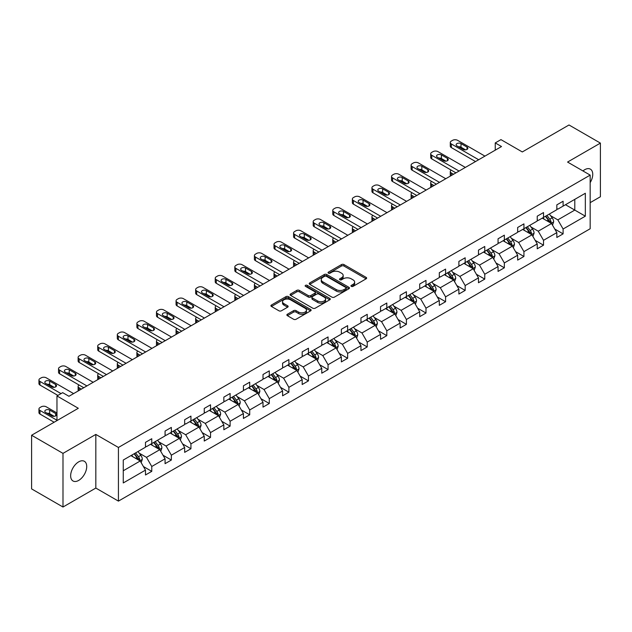 <?xml version="1.0" encoding="UTF-8"?>
<svg xmlns="http://www.w3.org/2000/svg" width="632" height="632" viewBox="0 0 632 632"><rect width="100%" height="100%" fill="white"/><g stroke="black" fill="none" stroke-linecap="round" stroke-linejoin="round"><path stroke-width="0.95" d="M351.321 286.367A1.217 0.703 0 0 0 353.043 286.367L366.141 278.807A1.746 1.003 0 0 0 366.647 278.096A1.746 1.003 0 0 0 366.141 277.385L343.958 264.579A1.746 1.003 0 0 0 341.493 264.579L328.395 272.139A1.217 0.703 0 0 0 328.04 272.637A1.217 0.703 0 0 0 328.395 273.135A1.217 0.703 0 0 0 330.117 273.135L331.816 272.155A5.577 3.223 0 0 1 339.7 272.155L341.549 273.222A5.577 3.223 0 0 1 343.184 275.505A5.577 3.223 0 0 1 341.549 277.78L339.858 278.759A1.217 0.703 0 0 0 339.502 279.257A1.217 0.703 0 0 0 339.858 279.755A1.217 0.703 0 0 0 341.58 279.755L343.279 278.775A5.577 3.223 0 0 1 351.163 278.775L353.012 279.842A5.577 3.223 0 0 1 354.647 282.117A5.577 3.223 0 0 1 353.012 284.4L351.321 285.372A1.217 0.703 0 0 0 350.958 285.869A1.217 0.703 0 0 0 351.321 286.367L351.321 285.372M78.684 480.415A11.368 6.565 120 0 0 86.11 470.398A11.368 6.565 120 0 0 84.372 461.297A11.368 6.565 120 0 0 78.684 461.858A11.368 6.565 120 0 0 71.258 471.867A11.368 6.565 120 0 0 73.004 480.976A11.368 6.565 120 0 0 78.684 480.415M590.169 182.64A11.368 6.565 120 0 0 590.391 169.147A11.368 6.565 120 0 0 584.703 169.708A11.368 6.565 120 0 0 582.949 170.94M590.169 202.659L600.4 196.75L600.4 143.101L569.005 124.978L522.301 151.949L500.955 139.625L495.243 142.919L495.243 150.171M62.995 507.022L95.827 488.062L95.827 434.421L62.995 453.373L62.995 507.022L31.6 488.899L31.6 435.251L78.313 408.28L56.967 395.956L56.967 420.604M62.995 453.373L31.6 435.251M287.386 314.246A1.746 1.003 0 0 0 286.873 314.957A1.746 1.003 0 0 0 287.386 315.668L293.603 319.263A1.746 1.003 0 0 0 296.076 319.263L310.612 310.865A1.746 1.003 0 0 0 311.126 310.154A1.746 1.003 0 0 0 310.612 309.443L288.429 296.637A1.746 1.003 0 0 0 285.964 296.637L271.42 305.035A1.746 1.003 0 0 0 270.915 305.746A1.746 1.003 0 0 0 271.42 306.457L278.941 310.794A1.746 1.003 0 0 0 281.406 310.794L287.631 307.199A1.746 1.003 0 0 0 288.137 306.488A1.746 1.003 0 0 0 287.631 305.777L283.902 303.629A4.661 2.694 0 0 1 282.536 301.725A4.661 2.694 0 0 1 285.411 299.236A4.661 2.694 0 0 1 290.499 299.821L305.098 308.25A4.661 2.694 0 0 1 306.465 310.154A4.661 2.694 0 0 1 303.589 312.643A4.661 2.694 0 0 1 298.509 312.058L296.076 310.652A1.746 1.003 0 0 0 293.603 310.652L287.386 314.246L287.386 315.668L293.603 312.105L293.603 310.652M56.967 395.956L62.679 392.662L68.951 396.288L501.516 146.545L495.243 142.919M95.827 434.421L118.429 447.464L590.169 175.111L590.169 228.752L118.429 501.113L118.429 447.464M600.4 143.101L567.568 162.061L590.169 175.111M331.934 297.135A1.746 1.003 0 0 0 334.399 297.135L348.943 288.737A1.746 1.003 0 0 0 349.457 288.026A1.746 1.003 0 0 0 348.943 287.315L326.76 274.509A1.746 1.003 0 0 0 324.295 274.509L309.751 282.899A1.746 1.003 0 0 0 309.245 283.61A1.746 1.003 0 0 0 309.751 284.329L331.934 297.135M305.991 286.636A1.217 0.703 0 0 1 307.223 286.81L307.223 285.356L329.778 298.375A1.746 1.003 0 0 1 330.291 299.094A1.746 1.003 0 0 1 329.778 299.805L315.234 308.195A1.746 1.003 0 0 1 312.769 308.195L290.586 295.389L290.586 293.967A1.746 1.003 0 0 0 290.08 294.678A1.746 1.003 0 0 0 290.586 295.389M290.586 293.967L296.811 290.372A1.746 1.003 0 0 1 299.276 290.372L308.274 295.571A1.746 1.003 0 0 0 310.739 295.571L314.87 293.185A1.746 1.003 0 0 0 315.376 292.474A1.746 1.003 0 0 0 314.87 291.763L305.501 286.351A1.217 0.703 0 0 1 305.145 285.854A1.217 0.703 0 0 1 305.896 285.206A1.217 0.703 0 0 1 307.223 285.356M123.264 460.041L145.486 447.211L145.486 442.353L151.767 438.734L151.767 443.585L165.071 435.906L165.071 431.048L171.351 427.422L171.351 432.28L184.662 424.593L184.662 419.735L190.943 416.109L190.943 420.967L204.247 413.288L204.247 408.43L210.527 404.804L210.527 409.662L223.839 401.976L223.839 397.117L230.111 393.491L230.111 398.35L243.423 390.671L243.423 385.812L249.703 382.186L249.703 387.045L263.015 379.358L263.015 374.5L269.287 370.873L269.287 375.732L282.599 368.053L282.599 363.195L288.879 359.568L288.879 364.427L302.191 356.74L302.191 351.882L308.463 348.256L308.463 353.114L321.775 345.435L321.775 340.577L328.055 336.951L328.055 341.809L341.367 334.123L341.367 329.264L347.639 325.638L347.639 330.497L360.951 322.818L360.951 317.959L367.232 314.333L367.232 319.192L380.543 311.505L380.543 306.646L386.816 303.02L386.816 307.879L400.127 300.2L400.127 295.342L406.408 291.715L406.408 296.574L419.711 288.887L419.711 284.029L425.992 280.403L425.992 285.261L439.303 277.582L439.303 272.724L445.584 269.098L445.584 273.956L458.887 266.269L458.887 261.411L465.168 257.785L465.168 262.643L478.479 254.965L478.479 250.106L484.76 246.48L484.76 251.338L498.063 243.652L498.063 238.793L504.344 235.167L504.344 240.026L517.655 232.339L517.655 227.488L523.936 223.862L523.936 228.721L537.24 221.034L537.24 216.176L543.52 212.55L543.52 217.408L556.832 209.721L556.832 204.871L563.104 201.245L563.104 206.103L585.335 193.266L585.335 216.176L563.104 229.005L563.104 233.864L556.832 237.49L556.832 232.631L543.52 240.318L543.52 245.177L537.24 248.803L537.24 243.944L523.936 251.623L523.936 256.481L517.655 260.108L517.655 255.249L504.344 262.936L504.344 267.794L498.063 271.42L498.063 266.562L484.76 274.241L484.76 279.099L478.479 282.725L478.479 277.867L465.168 285.553L465.168 290.412L458.887 294.038L458.887 289.18L445.584 296.858L445.584 301.717L439.303 305.343L439.303 300.484L425.992 308.171L425.992 313.03L419.711 316.656L419.711 311.797L406.408 319.476L406.408 324.335L400.127 327.961L400.127 323.102L386.816 330.789L386.816 335.647L380.543 339.273L380.543 334.415L367.232 342.102L367.232 346.952L360.951 350.578L360.951 345.72L347.639 353.407L347.639 358.265L341.367 361.891L341.367 357.033L328.055 364.719L328.055 369.57L321.775 373.196L321.775 368.338L308.463 376.024L308.463 380.883L302.191 384.509L302.191 379.65L288.879 387.337L288.879 392.188L282.599 395.814L282.599 390.955L269.287 398.642L269.287 403.5L263.015 407.127L263.015 402.268L249.703 409.955L249.703 414.805L243.423 418.431L243.423 413.573L230.111 421.26L230.111 426.118L223.839 429.744L223.839 424.886L210.527 432.572L210.527 437.423L204.247 441.049L204.247 436.191L190.943 443.877L190.943 448.736L184.662 452.362L184.662 447.503L171.351 455.19L171.351 460.041L165.071 463.667L165.071 458.808L151.767 466.495L151.767 471.353L145.486 474.98L145.486 470.121L123.264 482.951L123.264 460.041M150.511 444.312L159.801 449.676L146.49 457.363L139.222 453.168M146.49 457.363L151.767 466.495M159.801 449.676L165.071 458.808M145.486 446.05L146.49 446.634L151.767 443.585M170.095 433.007L179.385 438.371L166.082 446.05L158.814 441.855M166.082 446.05L171.351 455.19M179.385 438.371L184.662 447.503M165.071 434.745L166.082 435.322L171.351 432.28M189.687 421.694L198.977 427.058L185.666 434.745L178.398 430.55M185.666 434.745L190.943 443.877M198.977 427.058L204.247 436.191M184.662 423.432L185.666 424.017L190.943 420.967M209.271 410.389L218.561 415.753L205.25 423.432L197.99 419.237M205.25 423.432L210.527 432.572M218.561 415.753L223.839 424.886M204.247 412.127L205.25 412.704L210.527 409.662M228.863 399.076L238.153 404.44L224.842 412.127L217.574 407.932M224.842 412.127L230.111 421.26M238.153 404.44L243.423 413.573M223.839 400.814L224.842 401.399L230.111 398.35M248.447 387.772L257.738 393.136L244.426 400.814L237.158 396.62M244.426 400.814L249.703 409.955M257.738 393.136L263.015 402.268M243.423 389.51L244.426 390.086L249.703 387.045M268.031 376.459L277.329 381.823L264.018 389.51L256.75 385.315M264.018 389.51L269.287 398.642M277.329 381.823L282.599 390.955M263.015 378.197L264.018 378.781L269.287 375.732M287.623 365.154L296.914 370.518L283.602 378.197L276.334 374.002M283.602 378.197L288.879 387.337M296.914 370.518L302.191 379.65M282.599 366.892L283.602 367.469L288.879 364.427M307.207 353.841L316.506 359.205L303.194 366.892L295.926 362.697M303.194 366.892L308.463 376.024M316.506 359.205L321.775 368.338M302.191 355.579L303.194 356.164L308.463 353.114M326.799 342.536L336.09 347.9L322.778 355.579L315.51 351.384M322.778 355.579L328.055 364.719M336.09 347.9L341.367 357.033M321.775 344.274L322.778 344.851L328.055 341.809M346.383 331.223L355.682 336.587L342.37 344.274L335.102 340.079M342.37 344.274L347.639 353.407M355.682 336.587L360.951 345.72M341.367 332.961L342.37 333.546L347.639 330.497M365.975 319.918L375.266 325.283L361.954 332.961L354.686 328.766M361.954 332.961L367.232 342.102M375.266 325.283L380.543 334.415M360.951 321.656L361.954 322.233L367.232 319.192M385.56 308.606L394.85 313.97L381.546 321.656L374.278 317.462M381.546 321.656L386.816 330.789M394.85 313.97L400.127 323.102M380.543 310.344L381.546 310.928L386.816 307.879M405.152 297.301L414.442 302.665L401.13 310.344L393.862 306.149M401.13 310.344L406.408 319.476M414.442 302.665L419.711 311.797M400.127 299.039L401.13 299.615L406.408 296.574M424.736 285.988L434.026 291.352L420.722 299.039L413.454 294.844M420.722 299.039L425.992 308.171M434.026 291.352L439.303 300.484M419.711 287.726L420.722 288.31L425.992 285.261M444.328 274.675L453.618 280.047L440.307 287.726L433.038 283.531M440.307 287.726L445.584 296.858M453.618 280.047L458.887 289.18M439.303 276.421L440.307 276.998L445.584 273.956M463.912 263.37L473.202 268.734L459.899 276.421L452.631 272.226M459.899 276.421L465.168 285.553M473.202 268.734L478.479 277.867M458.887 265.108L459.899 265.693L465.168 262.643M483.504 252.057L492.794 257.429L479.483 265.108L472.215 260.913M479.483 265.108L484.76 274.241M492.794 257.429L498.063 266.562M478.479 253.803L479.483 254.38L484.76 251.338M503.088 240.752L512.378 246.117L499.075 253.803L491.807 249.608M499.075 253.803L504.344 262.936M512.378 246.117L517.655 255.249M498.063 242.49L499.075 243.075L504.344 240.026M522.68 229.44L531.97 234.812L518.659 242.49L511.391 238.296M518.659 242.49L523.936 251.623M531.97 234.812L537.24 243.944M517.655 231.186L518.659 231.762L523.936 228.721M542.264 218.135L551.554 223.499L538.243 231.186L530.983 226.991M538.243 231.186L543.52 240.318M551.554 223.499L556.832 232.631M537.24 219.873L538.243 220.457L543.52 217.408M565.49 204.721L574.788 210.085L557.835 219.873L550.567 215.678M557.835 219.873L563.104 229.005M585.335 216.176L574.788 210.085L574.788 199.357L585.335 193.266M95.827 488.062L118.429 501.113M556.832 208.568L557.835 209.145L563.104 206.103M123.264 470.769L140.209 460.989L130.919 455.625M140.209 460.989L145.486 470.121M554.762 229.045L563.104 233.864M535.17 240.358L543.52 245.177M515.586 251.662L523.936 256.481M495.994 262.975L504.344 267.794M476.409 274.28L484.76 279.099M456.817 285.593L465.168 290.412M437.233 296.898L445.584 301.717M417.641 308.211L425.992 313.03M398.057 319.516L406.408 324.335M378.465 330.828L386.816 335.647M358.881 342.133L367.232 346.952M339.289 353.446L347.639 358.265M319.705 364.751L328.055 369.57M300.113 376.064L308.463 380.883M280.529 387.369L288.879 392.188M260.937 398.681L269.287 403.5M241.353 409.986L249.703 414.805M221.769 421.299L230.111 426.118M202.177 432.604L210.527 437.423M182.593 443.917L190.943 448.736M163.001 455.222L171.351 460.041M143.417 466.534L151.767 471.353M351.803 286.541L353.012 285.846A5.577 3.223 0 0 0 354.647 283.57L354.647 282.117M343.184 275.505L343.184 276.95A5.577 3.223 0 0 1 341.549 279.226L340.348 279.929M366.118 278.823L343.958 266.033A1.746 1.003 0 0 0 341.493 266.033L328.885 273.308M348.919 288.753L326.76 275.955A1.746 1.003 0 0 0 324.295 275.955L309.775 284.337L309.751 282.899M345.862 288.524A1.217 0.703 0 0 0 346.225 288.026A1.217 0.703 0 0 0 345.862 287.528L326.389 276.287A1.217 0.703 0 0 0 324.666 276.287L322.881 277.314A5.577 3.223 0 0 0 321.246 279.597A5.577 3.223 0 0 0 322.881 281.872L336.192 289.559A5.577 3.223 0 0 0 344.077 289.559L345.862 288.524L345.862 289.97A1.217 0.703 0 0 0 346.225 289.472L346.225 288.026M321.246 279.597L321.246 281.043A5.577 3.223 0 0 0 322.881 283.318L322.881 281.872M345.862 289.97L344.077 291.004A5.577 3.223 0 0 1 336.192 291.004L322.881 283.318M290.609 295.405L296.811 291.826L296.811 290.372M315.376 292.474L315.376 293.92A1.746 1.003 0 0 1 314.87 294.63L310.739 297.016A1.746 1.003 0 0 1 308.274 297.016L299.276 291.826A1.746 1.003 0 0 0 296.811 291.826M307.223 286.81L329.754 299.813M317.612 300.958A4.661 2.694 0 0 0 322.691 301.543A4.661 2.694 0 0 0 325.567 299.055A4.661 2.694 0 0 0 324.2 297.151L319.057 294.18A1.746 1.003 0 0 0 316.593 294.18L312.461 296.566A1.746 1.003 0 0 0 311.955 297.277A1.746 1.003 0 0 0 312.461 297.988L317.612 300.958L317.612 302.404A4.661 2.694 0 0 0 322.691 302.989A4.661 2.694 0 0 0 325.567 300.508L325.567 299.055M311.955 297.277L311.955 298.723A1.746 1.003 0 0 0 312.461 299.434L312.461 297.988M317.612 302.404L312.461 299.434M306.465 310.154L306.465 311.608A4.661 2.694 0 0 1 303.589 314.088A4.661 2.694 0 0 1 298.509 313.512L296.076 312.105A1.746 1.003 0 0 0 293.603 312.105M282.536 301.725L282.536 303.17A4.661 2.694 0 0 0 283.902 305.074L283.902 303.629M287.607 307.215L283.902 305.074M310.596 310.881L288.429 298.083A1.746 1.003 0 0 0 285.964 298.083L271.444 306.465M552.51 225.15L553.664 221.816A4.708 2.718 -120 0 0 552.163 217.811L549.342 214.05M544.286 219.304L543.07 217.669M453.555 174.242L451.335 172.955L451.335 175.522M450.584 175.949A3.555 2.054 180 0 1 450.292 175.135L450.292 171.509A3.555 2.054 -0 0 0 451.335 172.955M550.859 223.096L551.128 222.014A4.708 2.718 -120 0 0 549.777 219.185L546.957 215.425M545.779 216.105L548.884 220.244A2.394 1.383 60 0 1 549.319 220.971L551.128 222.014M545.456 216.294L548.268 220.055A4.708 2.718 60 0 1 549.445 222.282M451.209 170.134A3.555 2.054 -0 0 0 450.292 171.509M478.669 159.738L451.335 143.962A3.555 2.054 0 0 1 450.292 142.508A3.555 2.054 0 0 1 451.335 141.062L452.591 140.336A3.555 2.054 0 0 1 457.608 140.336L484.942 156.12M450.292 142.508L450.292 146.134A3.555 2.054 180 0 0 451.335 147.588L475.525 161.555M456.983 145.913A2.844 1.643 180 0 1 456.146 144.76A2.844 1.643 180 0 1 457.908 143.243A2.844 1.643 180 0 1 460.997 143.598L467.024 147.074A2.844 1.643 180 0 1 467.862 148.236A2.844 1.643 180 0 1 466.108 149.752A2.844 1.643 180 0 1 463.011 149.397L456.983 145.913M458.461 146.766A2.844 1.643 180 0 1 460.997 147.224L465.547 149.847M532.926 236.463L534.079 233.129A4.708 2.718 -120 0 0 532.578 229.116L529.758 225.355M524.702 230.609L523.478 228.982M433.963 185.547L431.743 184.268L431.743 186.835M431 187.262A3.555 2.054 180 0 1 430.7 186.44L430.7 182.814A3.555 2.054 -0 0 0 431.743 184.268M531.275 234.409L531.536 233.327A4.708 2.718 -120 0 0 530.193 230.498L527.372 226.73M526.195 227.417L529.292 231.557A2.394 1.383 60 0 1 529.727 232.284L531.536 233.327M525.864 227.599L528.684 231.367A4.708 2.718 60 0 1 529.853 233.587M431.624 181.439A3.555 2.054 -0 0 0 430.7 182.814M513.334 247.768L514.488 244.434A4.708 2.718 -120 0 0 512.987 240.429L510.166 236.668M505.11 241.922L503.894 240.286M414.379 196.86L412.159 195.572L412.159 198.14M411.416 198.566A3.555 2.054 180 0 1 411.116 197.753L411.116 194.127A3.555 2.054 -0 0 0 412.159 195.572M511.683 245.714L511.952 244.631A4.708 2.718 -120 0 0 510.601 241.803L507.78 238.043M506.603 238.722L509.708 242.862A2.394 1.383 60 0 1 510.143 243.589L511.952 244.631M506.279 238.912L509.092 242.672A4.708 2.718 60 0 1 510.269 244.9M412.032 192.752A3.555 2.054 -0 0 0 411.116 194.127M459.077 171.051L431.743 155.267A3.555 2.054 0 0 1 430.7 153.821A3.555 2.054 0 0 1 431.743 152.367L432.999 151.641A3.555 2.054 0 0 1 438.023 151.641L465.357 167.425M430.7 153.821L430.7 157.439A3.555 2.054 180 0 0 431.743 158.893L455.941 172.86M437.391 157.226A2.844 1.643 180 0 1 436.562 156.065A2.844 1.643 180 0 1 438.316 154.548A2.844 1.643 180 0 1 441.413 154.903L447.44 158.387A2.844 1.643 180 0 1 448.27 159.548A2.844 1.643 180 0 1 446.516 161.057A2.844 1.643 180 0 1 443.419 160.702L437.391 157.226M438.869 158.079A2.844 1.643 180 0 1 441.413 158.529L445.963 161.16M439.493 182.356L412.159 166.579A3.555 2.054 0 0 1 411.116 165.126A3.555 2.054 0 0 1 412.159 163.68L413.415 162.953A3.555 2.054 0 0 1 418.431 162.953L445.765 178.738M411.116 165.126L411.116 168.752A3.555 2.054 180 0 0 412.159 170.206L436.349 184.173M417.807 168.531A2.844 1.643 180 0 1 416.978 167.377A2.844 1.643 180 0 1 418.732 165.861A2.844 1.643 180 0 1 421.821 166.216L427.848 169.692A2.844 1.643 180 0 1 428.686 170.853A2.844 1.643 180 0 1 426.932 172.37A2.844 1.643 180 0 1 423.835 172.015L417.807 168.531M419.285 169.384A2.844 1.643 180 0 1 421.821 169.842L426.371 172.465M493.75 259.081L494.903 255.747A4.708 2.718 -120 0 0 493.402 251.733L490.582 247.973M485.526 253.227L484.302 251.599M394.787 208.165L392.567 206.885L392.567 209.453M391.824 209.879A3.555 2.054 180 0 1 391.532 209.058L391.532 205.432A3.555 2.054 -0 0 0 392.567 206.885M492.099 257.027L492.36 255.944A4.708 2.718 -120 0 0 491.017 253.116L488.196 249.348M487.019 250.035L490.116 254.175A2.394 1.383 60 0 1 490.551 254.901L492.36 255.944M486.687 250.225L489.508 253.985A4.708 2.718 60 0 1 490.677 256.205M392.448 204.057A3.555 2.054 -0 0 0 391.532 205.432M419.901 193.669L392.567 177.884A3.555 2.054 0 0 1 391.532 176.439A3.555 2.054 0 0 1 392.567 174.985L393.823 174.258A3.555 2.054 0 0 1 398.847 174.258L426.181 190.042M391.532 176.439L391.532 180.065A3.555 2.054 180 0 0 392.567 181.51L416.764 195.478M398.215 179.844A2.844 1.643 180 0 1 397.386 178.682A2.844 1.643 180 0 1 399.14 177.165A2.844 1.643 180 0 1 402.236 177.521L408.264 181.005A2.844 1.643 180 0 1 409.094 182.166A2.844 1.643 180 0 1 407.34 183.675A2.844 1.643 180 0 1 404.243 183.32L398.215 179.844M399.701 180.697A2.844 1.643 180 0 1 402.236 181.147L406.787 183.778M474.158 270.385L475.311 267.052A4.708 2.718 -120 0 0 473.81 263.046L470.99 259.286M465.934 264.539L464.718 262.904M375.203 219.478L372.983 218.19L372.983 220.758M372.24 221.184A3.555 2.054 180 0 1 371.94 220.37L371.94 216.744A3.555 2.054 -0 0 0 372.983 218.19M472.507 268.331L472.776 267.257A4.708 2.718 -120 0 0 471.425 264.421L468.604 260.661M467.427 261.34L470.532 265.48A2.394 1.383 60 0 1 470.966 266.206L472.776 267.257M467.103 261.53L469.916 265.29A4.708 2.718 60 0 1 471.093 267.518M372.856 215.37A3.555 2.054 -0 0 0 371.94 216.744M400.317 204.973L372.983 189.197A3.555 2.054 0 0 1 371.94 187.744A3.555 2.054 0 0 1 372.983 186.298L374.239 185.571A3.555 2.054 0 0 1 379.255 185.571L406.597 201.355M371.94 187.744L371.94 191.37A3.555 2.054 180 0 0 372.983 192.823L397.173 206.79M378.631 191.148A2.844 1.643 180 0 1 377.802 189.995A2.844 1.643 180 0 1 379.555 188.478A2.844 1.643 180 0 1 382.652 188.834L388.672 192.31A2.844 1.643 180 0 1 389.51 193.471A2.844 1.643 180 0 1 387.756 194.988A2.844 1.643 180 0 1 384.659 194.632L378.631 191.148M380.108 192.01A2.844 1.643 180 0 1 382.652 192.46L387.195 195.083M454.574 281.698L455.727 278.364A4.708 2.718 -120 0 0 454.226 274.351L451.406 270.591M446.35 275.844L445.126 274.217M355.618 230.783L353.391 229.503L353.391 232.07M352.648 232.497A3.555 2.054 180 0 1 352.356 231.675L352.356 228.049A3.555 2.054 -0 0 0 353.391 229.503M452.923 279.644L453.183 278.562A4.708 2.718 -120 0 0 451.841 275.734L449.02 271.965M447.843 272.653L450.94 276.792A2.394 1.383 60 0 1 451.382 277.519L453.183 278.562M447.511 272.842L450.332 276.603A4.708 2.718 60 0 1 451.501 278.823M353.272 226.675A3.555 2.054 -0 0 0 352.356 228.049M380.725 216.286L353.391 200.502A3.555 2.054 0 0 1 352.356 199.056A3.555 2.054 0 0 1 353.391 197.603L354.647 196.876A3.555 2.054 0 0 1 359.671 196.876L387.005 212.66M352.356 199.056L352.356 202.682A3.555 2.054 180 0 0 353.391 204.128L377.588 218.095M359.039 202.461A2.844 1.643 180 0 1 358.21 201.3A2.844 1.643 180 0 1 359.964 199.783A2.844 1.643 180 0 1 363.06 200.139L369.088 203.623A2.844 1.643 180 0 1 369.918 204.784A2.844 1.643 180 0 1 368.164 206.293A2.844 1.643 180 0 1 365.067 205.937L359.039 202.461M360.524 203.314A2.844 1.643 180 0 1 363.06 203.765L367.611 206.395M434.982 293.003L436.135 289.669A4.708 2.718 -120 0 0 434.634 285.664L431.814 281.904M426.758 287.157L425.541 285.522M336.027 242.096L333.807 240.808L333.807 243.375M333.064 243.802A3.555 2.054 180 0 1 332.764 242.988L332.764 239.362A3.555 2.054 -0 0 0 333.807 240.808M433.331 290.949L433.599 289.875A4.708 2.718 -120 0 0 432.248 287.039L429.428 283.278M428.251 283.958L431.356 288.097A2.394 1.383 60 0 1 431.79 288.824L433.599 289.875M427.927 284.147L430.748 287.908A4.708 2.718 60 0 1 431.917 290.135M333.68 237.988A3.555 2.054 -0 0 0 332.764 239.362M361.141 227.591L333.807 211.815A3.555 2.054 0 0 1 332.764 210.361A3.555 2.054 0 0 1 333.807 208.916L335.063 208.189A3.555 2.054 0 0 1 340.079 208.189L367.421 223.973M332.764 210.361L332.764 213.987A3.555 2.054 180 0 0 333.807 215.441L358.004 229.408M339.455 213.766A2.844 1.643 180 0 1 338.626 212.613A2.844 1.643 180 0 1 340.379 211.096A2.844 1.643 180 0 1 343.476 211.451L349.504 214.927A2.844 1.643 180 0 1 350.333 216.089A2.844 1.643 180 0 1 348.58 217.606A2.844 1.643 180 0 1 345.483 217.25L339.455 213.766M340.932 214.627A2.844 1.643 180 0 1 343.476 215.078L348.019 217.7M415.398 304.316L416.551 300.982A4.708 2.718 -120 0 0 415.05 296.969L412.23 293.209M407.174 298.462L405.949 296.835M316.442 253.4L314.215 252.121L314.215 254.688M313.472 255.115A3.555 2.054 180 0 1 313.18 254.293L313.18 250.667A3.555 2.054 -0 0 0 314.215 252.121M413.747 302.262L414.007 301.18A4.708 2.718 -120 0 0 412.664 298.351L409.844 294.583M408.667 295.27L411.764 299.41A2.394 1.383 60 0 1 412.206 300.137L414.007 301.18M408.335 295.46L411.156 299.22A4.708 2.718 60 0 1 412.333 301.44M314.096 249.292A3.555 2.054 -0 0 0 313.18 250.667M341.549 238.904L314.215 223.12A3.555 2.054 0 0 1 313.18 221.674A3.555 2.054 0 0 1 314.215 220.22L315.471 219.494A3.555 2.054 0 0 1 320.495 219.494L347.829 235.278M313.18 221.674L313.18 225.3A3.555 2.054 180 0 0 314.215 226.746L338.412 240.713M319.871 225.079A2.844 1.643 180 0 1 319.034 223.918A2.844 1.643 180 0 1 320.787 222.401A2.844 1.643 180 0 1 323.884 222.756L329.912 226.24A2.844 1.643 180 0 1 330.741 227.402A2.844 1.643 180 0 1 328.988 228.91A2.844 1.643 180 0 1 325.891 228.555L319.871 225.079M321.348 225.932A2.844 1.643 180 0 1 323.884 226.382L328.435 229.013M395.806 315.621L396.959 312.287A4.708 2.718 -120 0 0 395.458 308.282L392.638 304.521M387.59 309.775L386.365 308.139M296.85 264.713L294.63 263.425L294.63 265.993M293.888 266.42A3.555 2.054 180 0 1 293.588 265.606L293.588 261.98A3.555 2.054 -0 0 0 294.63 263.425M394.163 313.567L394.423 312.492A4.708 2.718 -120 0 0 393.072 309.656L390.252 305.896M389.075 306.575L392.18 310.715A2.394 1.383 60 0 1 392.614 311.45L394.423 312.492M388.751 306.765L391.571 310.525A4.708 2.718 60 0 1 392.741 312.753M294.504 260.605A3.555 2.054 -0 0 0 293.588 261.98M321.965 250.209L294.63 234.433A3.555 2.054 0 0 1 293.588 232.979A3.555 2.054 0 0 1 294.63 231.533L295.887 230.806A3.555 2.054 0 0 1 300.911 230.806L328.245 246.591M293.588 232.979L293.588 236.605A3.555 2.054 180 0 0 294.63 238.059L318.828 252.026M300.279 236.392A2.844 1.643 180 0 1 299.45 235.23A2.844 1.643 180 0 1 301.203 233.714A2.844 1.643 180 0 1 304.3 234.069L310.328 237.545A2.844 1.643 180 0 1 311.157 238.706A2.844 1.643 180 0 1 309.404 240.223A2.844 1.643 180 0 1 306.307 239.868L300.279 236.392M301.756 237.245A2.844 1.643 180 0 1 304.3 237.695L308.843 240.318M376.222 326.934L377.375 323.6A4.708 2.718 -120 0 0 375.874 319.587L373.054 315.826M367.998 321.08L366.773 319.452M277.266 276.018L275.038 274.738L275.038 277.306M274.296 277.732A3.555 2.054 180 0 1 274.004 276.911L274.004 273.285A3.555 2.054 -0 0 0 275.038 274.738M374.571 324.88L374.831 323.797A4.708 2.718 -120 0 0 373.488 320.969L370.668 317.201M369.491 317.888L372.596 322.028A2.394 1.383 60 0 1 373.03 322.755L374.831 323.797M369.159 318.078L371.979 321.838A4.708 2.718 60 0 1 373.157 324.058M274.92 271.91A3.555 2.054 -0 0 0 274.004 273.285M302.373 261.522L275.038 245.737A3.555 2.054 0 0 1 274.004 244.292A3.555 2.054 0 0 1 275.038 242.838L276.295 242.111A3.555 2.054 0 0 1 281.319 242.111L308.653 257.896M274.004 244.292L274.004 247.918A3.555 2.054 180 0 0 275.038 249.363L299.236 263.331M280.695 247.697A2.844 1.643 180 0 1 279.858 246.535A2.844 1.643 180 0 1 281.611 245.018A2.844 1.643 180 0 1 284.708 245.374L290.736 248.858A2.844 1.643 180 0 1 291.565 250.019A2.844 1.643 180 0 1 289.812 251.528A2.844 1.643 180 0 1 286.723 251.173L280.695 247.697M282.172 248.55A2.844 1.643 180 0 1 284.708 249L289.258 251.631M356.63 338.238L357.783 334.905A4.708 2.718 -120 0 0 356.282 330.899L353.47 327.139M348.414 332.393L347.189 330.757M257.674 287.331L255.454 286.043L255.454 288.611M254.712 289.037A3.555 2.054 180 0 1 254.412 288.224L254.412 284.598A3.555 2.054 -0 0 0 255.454 286.043M354.987 336.185L355.247 335.11A4.708 2.718 -120 0 0 353.896 332.274L351.084 328.514M349.899 329.193L353.004 333.333A2.394 1.383 60 0 1 353.438 334.067L355.247 335.11M349.575 329.383L352.395 333.143A4.708 2.718 60 0 1 353.565 335.371M255.328 283.223A3.555 2.054 -0 0 0 254.412 284.598M282.788 272.827L255.454 257.05A3.555 2.054 0 0 1 254.412 255.597A3.555 2.054 0 0 1 255.454 254.151L256.711 253.424A3.555 2.054 0 0 1 261.735 253.424L289.069 269.208M254.412 255.597L254.412 259.223A3.555 2.054 180 0 0 255.454 260.676L279.652 274.644M261.103 259.009A2.844 1.643 180 0 1 260.273 257.848A2.844 1.643 180 0 1 262.027 256.331A2.844 1.643 180 0 1 265.124 256.687L271.152 260.163A2.844 1.643 180 0 1 271.981 261.324A2.844 1.643 180 0 1 270.227 262.841A2.844 1.643 180 0 1 267.131 262.485L261.103 259.009M262.58 259.863A2.844 1.643 180 0 1 265.124 260.313L269.674 262.936M337.046 349.551L338.199 346.218A4.708 2.718 -120 0 0 336.698 342.204L333.878 338.444M328.822 343.697L327.597 342.07M238.09 298.636L235.862 297.356L235.862 299.923M235.12 300.35A3.555 2.054 180 0 1 234.828 299.529L234.828 295.902A3.555 2.054 -0 0 0 235.862 297.356M335.395 347.497L335.655 346.415A4.708 2.718 -120 0 0 334.312 343.587L331.492 339.818M330.315 340.506L333.42 344.645A2.394 1.383 60 0 1 333.854 345.372L335.655 346.415M329.983 340.695L332.803 344.456A4.708 2.718 60 0 1 333.98 346.676M235.744 294.528A3.555 2.054 -0 0 0 234.828 295.902M263.204 284.139L235.862 268.355A3.555 2.054 0 0 1 234.828 266.909A3.555 2.054 0 0 1 235.862 265.456L237.118 264.729A3.555 2.054 0 0 1 242.143 264.729L269.477 280.513M234.828 266.909L234.828 270.536A3.555 2.054 180 0 0 235.862 271.981L260.06 285.948M241.519 270.314A2.844 1.643 180 0 1 240.681 269.153A2.844 1.643 180 0 1 242.435 267.636A2.844 1.643 180 0 1 245.532 267.992L251.56 271.476A2.844 1.643 180 0 1 252.397 272.637A2.844 1.643 180 0 1 250.643 274.154A2.844 1.643 180 0 1 247.547 273.798L241.519 270.314M242.996 271.168A2.844 1.643 180 0 1 245.532 271.618L250.082 274.248M317.454 360.856L318.615 357.522A4.708 2.718 -120 0 0 317.106 353.517L314.294 349.757M309.238 355.01L308.013 353.375M218.498 309.949L216.278 308.661L216.278 311.228M215.536 311.655A3.555 2.054 180 0 1 215.236 310.841L215.236 307.215A3.555 2.054 -0 0 0 216.278 308.661M315.81 358.802L316.071 357.728A4.708 2.718 -120 0 0 314.72 354.892L311.908 351.131M310.723 351.811L313.827 355.95A2.394 1.383 60 0 1 314.262 356.685L316.071 357.728M310.399 352L313.219 355.761A4.708 2.718 60 0 1 314.388 357.988M216.152 305.841A3.555 2.054 -0 0 0 215.236 307.215M243.612 295.444L216.278 279.668A3.555 2.054 0 0 1 215.236 278.214A3.555 2.054 0 0 1 216.278 276.769L217.534 276.042A3.555 2.054 0 0 1 222.559 276.042L249.893 291.826M215.236 278.214L215.236 281.84A3.555 2.054 180 0 0 216.278 283.294L240.476 297.261M221.927 281.627A2.844 1.643 180 0 1 221.097 280.466A2.844 1.643 180 0 1 222.851 278.949A2.844 1.643 180 0 1 225.948 279.305L231.976 282.781A2.844 1.643 180 0 1 232.805 283.942A2.844 1.643 180 0 1 231.051 285.459A2.844 1.643 180 0 1 227.955 285.103L221.927 281.627M223.404 282.48A2.844 1.643 180 0 1 225.948 282.931L230.498 285.553M297.87 372.169L299.023 368.835A4.708 2.718 -120 0 0 297.522 364.822L294.702 361.062M289.646 366.315L288.421 364.688M198.914 321.253L196.686 319.974L196.686 322.541M195.944 322.968A3.555 2.054 180 0 1 195.651 322.146L195.651 318.52A3.555 2.054 -0 0 0 196.686 319.974M296.218 370.115L296.479 369.033A4.708 2.718 -120 0 0 295.136 366.205L292.316 362.436M291.139 363.123L294.243 367.263A2.394 1.383 60 0 1 294.678 367.99L296.479 369.033M290.807 363.313L293.627 367.074A4.708 2.718 60 0 1 294.804 369.293M196.568 317.146A3.555 2.054 -0 0 0 195.651 318.52M224.028 306.757L196.686 290.973A3.555 2.054 0 0 1 195.651 289.527A3.555 2.054 0 0 1 196.686 288.073L197.942 287.347A3.555 2.054 0 0 1 202.967 287.347L230.301 303.131M195.651 289.527L195.651 293.153A3.555 2.054 180 0 0 196.686 294.599L220.884 308.566M202.343 292.932A2.844 1.643 180 0 1 201.505 291.771A2.844 1.643 180 0 1 203.259 290.254A2.844 1.643 180 0 1 206.356 290.609L212.384 294.093A2.844 1.643 180 0 1 213.221 295.255A2.844 1.643 180 0 1 211.467 296.771A2.844 1.643 180 0 1 208.37 296.416L202.343 292.932M203.82 293.785A2.844 1.643 180 0 1 206.356 294.236L210.906 296.866M278.278 383.474L279.439 380.14A4.708 2.718 -120 0 0 277.938 376.135L275.118 372.374M270.062 377.628L268.837 375.993M179.322 332.566L177.102 331.279L177.102 333.846M176.36 334.281A3.555 2.054 180 0 1 176.059 333.459L176.059 329.833A3.555 2.054 -0 0 0 177.102 331.279M276.634 381.42L276.895 380.346A4.708 2.718 -120 0 0 275.552 377.509L272.732 373.749M271.547 374.428L274.651 378.568A2.394 1.383 60 0 1 275.086 379.303L276.895 380.346M271.223 374.618L274.043 378.378A4.708 2.718 60 0 1 275.212 380.606M176.984 328.458A3.555 2.054 -0 0 0 176.059 329.833M204.436 318.062L177.102 302.286A3.555 2.054 0 0 1 176.059 300.832A3.555 2.054 0 0 1 177.102 299.386L178.358 298.66A3.555 2.054 0 0 1 183.383 298.66L210.717 314.444M176.059 300.832L176.059 304.458A3.555 2.054 180 0 0 177.102 305.912L201.3 319.879M182.751 304.245A2.844 1.643 180 0 1 181.921 303.084A2.844 1.643 180 0 1 183.675 301.567A2.844 1.643 180 0 1 186.772 301.922L192.8 305.398A2.844 1.643 180 0 1 193.629 306.56A2.844 1.643 180 0 1 191.875 308.076A2.844 1.643 180 0 1 188.778 307.721L182.751 304.245M184.228 305.098A2.844 1.643 180 0 1 186.772 305.548L191.322 308.171M258.693 394.787L259.847 391.453A4.708 2.718 -120 0 0 258.346 387.44L255.525 383.679M250.47 388.941L249.245 387.305M159.738 343.871L157.518 342.591L157.518 345.159M156.768 345.586A3.555 2.054 180 0 1 156.475 344.764L156.475 341.138A3.555 2.054 -0 0 0 157.518 342.591M257.042 392.733L257.311 391.65A4.708 2.718 -120 0 0 255.96 388.822L253.14 385.054M251.963 385.741L255.067 389.881A2.394 1.383 60 0 1 255.502 390.608L257.311 391.65M251.631 385.931L254.451 389.691A4.708 2.718 60 0 1 255.628 391.911M157.392 339.763A3.555 2.054 -0 0 0 156.475 341.138M184.852 329.375L157.518 313.591A3.555 2.054 0 0 1 156.475 312.145A3.555 2.054 0 0 1 157.518 310.691L158.766 309.964A3.555 2.054 0 0 1 163.791 309.964L191.125 325.749M156.475 312.145L156.475 315.771A3.555 2.054 180 0 0 157.518 317.217L181.708 331.184M163.167 315.55A2.844 1.643 180 0 1 162.329 314.388A2.844 1.643 180 0 1 164.083 312.872A2.844 1.643 180 0 1 167.18 313.227L173.208 316.711A2.844 1.643 180 0 1 174.045 317.872A2.844 1.643 180 0 1 172.291 319.389A2.844 1.643 180 0 1 169.194 319.034L163.167 315.55M164.644 316.403A2.844 1.643 180 0 1 167.18 316.853L171.73 319.484M239.101 406.092L240.263 402.758A4.708 2.718 -120 0 0 238.762 398.752L235.941 394.992M230.885 400.246L229.661 398.61M140.146 355.184L137.926 353.896L137.926 356.464M137.184 356.898A3.555 2.054 180 0 1 136.883 356.077L136.883 352.451A3.555 2.054 -0 0 0 137.926 353.896M237.458 404.038L237.719 402.963A4.708 2.718 -120 0 0 236.376 400.127L233.556 396.367M232.379 397.046L235.475 401.186A2.394 1.383 60 0 1 235.91 401.92L237.719 402.963M232.047 397.236L234.867 400.996A4.708 2.718 60 0 1 236.036 403.224M137.808 351.076A3.555 2.054 -0 0 0 136.883 352.451M165.26 340.688L137.926 324.903A3.555 2.054 0 0 1 136.883 323.45A3.555 2.054 0 0 1 137.926 322.004L139.182 321.277A3.555 2.054 0 0 1 144.207 321.277L171.541 337.061M136.883 323.45L136.883 327.076A3.555 2.054 180 0 0 137.926 328.529L162.124 342.497M143.575 326.863A2.844 1.643 180 0 1 142.745 325.701A2.844 1.643 180 0 1 144.499 324.184A2.844 1.643 180 0 1 147.596 324.54L153.623 328.016A2.844 1.643 180 0 1 154.453 329.177A2.844 1.643 180 0 1 152.699 330.694A2.844 1.643 180 0 1 149.602 330.339L143.575 326.863M145.052 327.716A2.844 1.643 180 0 1 147.596 328.166L152.146 330.789M219.517 417.404L220.671 414.071A4.708 2.718 -120 0 0 219.17 410.065L216.349 406.297M211.293 411.558L210.077 409.923M120.562 366.489L118.342 365.209L118.342 367.777M117.591 368.203A3.555 2.054 180 0 1 117.299 367.382L117.299 363.755A3.555 2.054 -0 0 0 118.342 365.209M217.866 415.35L218.135 414.268A4.708 2.718 -120 0 0 216.784 411.44L213.964 407.679M212.787 408.359L215.891 412.498A2.394 1.383 60 0 1 216.326 413.225L218.135 414.268M212.463 408.548L215.275 412.309A4.708 2.718 60 0 1 216.452 414.529M118.216 362.381A3.555 2.054 -0 0 0 117.299 363.755M145.676 351.992L118.342 336.208A3.555 2.054 0 0 1 117.299 334.762A3.555 2.054 0 0 1 118.342 333.309L119.598 332.59A3.555 2.054 0 0 1 124.615 332.59L151.949 348.366M117.299 334.762L117.299 338.389A3.555 2.054 180 0 0 118.342 339.834L142.532 353.802M123.99 338.167A2.844 1.643 180 0 1 123.153 337.006A2.844 1.643 180 0 1 124.915 335.489A2.844 1.643 180 0 1 128.004 335.845L134.031 339.329A2.844 1.643 180 0 1 134.869 340.49A2.844 1.643 180 0 1 133.115 342.007A2.844 1.643 180 0 1 130.018 341.651L123.99 338.167M125.468 339.021A2.844 1.643 180 0 1 128.004 339.471L132.554 342.102M199.933 428.709L201.087 425.376A4.708 2.718 -120 0 0 199.586 421.37L196.765 417.61M191.709 422.863L190.485 421.228M100.97 377.802L98.75 376.514L98.75 379.082M98.007 379.516A3.555 2.054 180 0 1 97.707 378.694L97.707 375.068A3.555 2.054 -0 0 0 98.75 376.514M198.282 426.655L198.543 425.581A4.708 2.718 -120 0 0 197.2 422.745L194.38 418.984M193.202 419.664L196.299 423.803A2.394 1.383 60 0 1 196.734 424.538L198.543 425.581M192.871 419.853L195.691 423.614A4.708 2.718 60 0 1 196.86 425.842M98.632 373.694A3.555 2.054 -0 0 0 97.707 375.068M126.084 363.305L98.75 347.521A3.555 2.054 0 0 1 97.707 346.067A3.555 2.054 0 0 1 98.75 344.622L100.006 343.895A3.555 2.054 0 0 1 105.03 343.895L132.365 359.679M97.707 346.067L97.707 349.693A3.555 2.054 180 0 0 98.75 351.147L122.948 365.114M104.399 349.48A2.844 1.643 180 0 1 103.569 348.319A2.844 1.643 180 0 1 105.323 346.802A2.844 1.643 180 0 1 108.42 347.158L114.447 350.634A2.844 1.643 180 0 1 115.277 351.795A2.844 1.643 180 0 1 113.523 353.312A2.844 1.643 180 0 1 110.426 352.956L104.399 349.48M105.876 350.333A2.844 1.643 180 0 1 108.42 350.784L112.97 353.407M180.341 440.022L181.495 436.688A4.708 2.718 -120 0 0 179.994 432.683L177.173 428.915M172.117 434.176L170.901 432.541M81.386 389.107L79.166 387.827L79.166 390.394M78.423 390.821A3.555 2.054 180 0 1 78.123 389.999L78.123 386.373A3.555 2.054 -0 0 0 79.166 387.827M178.69 437.968L178.959 436.886A4.708 2.718 -120 0 0 177.608 434.058L174.787 430.297M173.61 430.977L176.715 435.116A2.394 1.383 60 0 1 177.15 435.843L178.959 436.886M173.286 431.166L176.099 434.927A4.708 2.718 60 0 1 177.276 437.147M79.04 384.999A3.555 2.054 -0 0 0 78.123 386.373M106.5 374.61L79.166 358.826A3.555 2.054 0 0 1 78.123 357.38A3.555 2.054 0 0 1 79.166 355.927L80.422 355.208A3.555 2.054 0 0 1 85.439 355.208L112.773 370.984M78.123 357.38L78.123 361.006A3.555 2.054 180 0 0 79.166 362.452L103.356 376.419M84.814 360.785A2.844 1.643 180 0 1 83.985 359.624A2.844 1.643 180 0 1 85.739 358.107A2.844 1.643 180 0 1 88.836 358.463L94.855 361.946A2.844 1.643 180 0 1 95.693 363.108A2.844 1.643 180 0 1 93.939 364.625A2.844 1.643 180 0 1 90.842 364.269L84.814 360.785M86.292 361.638A2.844 1.643 180 0 1 88.836 362.089L93.378 364.719M160.757 451.327L161.91 447.993A4.708 2.718 -120 0 0 160.41 443.988L157.589 440.228M152.533 445.481L151.309 443.854M159.106 449.273L159.367 448.199A4.708 2.718 -120 0 0 158.024 445.363L155.203 441.602M154.026 442.282L157.123 446.421A2.394 1.383 60 0 1 157.558 447.156L159.367 448.199M153.695 442.471L156.515 446.239A4.708 2.718 60 0 1 157.684 448.459M86.908 385.923L59.574 370.139A3.555 2.054 0 0 1 58.539 368.685A3.555 2.054 0 0 1 59.574 367.239L60.83 366.513A3.555 2.054 0 0 1 65.854 366.513L93.188 382.297M58.539 368.685L58.539 372.311A3.555 2.054 180 0 0 59.574 373.765L83.772 387.732M65.222 372.098A2.844 1.643 180 0 1 64.393 370.937A2.844 1.643 180 0 1 66.147 369.42A2.844 1.643 180 0 1 69.244 369.775L75.271 373.251A2.844 1.643 180 0 1 76.101 374.413A2.844 1.643 180 0 1 74.347 375.929A2.844 1.643 180 0 1 71.25 375.574L65.222 372.098M66.708 372.951A2.844 1.643 180 0 1 69.244 373.401L73.794 376.024M141.165 462.64L142.319 459.306A4.708 2.718 -120 0 0 140.817 455.301L137.997 451.532M56.967 420.248L39.99 410.445A3.555 2.054 -0 0 1 38.947 408.991A3.555 2.054 -0 0 1 39.99 407.545L41.246 406.818A3.555 2.054 -0 0 1 46.262 406.818L56.967 412.996M132.941 456.794L131.725 455.159M54.139 422.239L39.99 414.071A3.555 2.054 180 0 1 38.947 412.617L38.947 408.991M54.202 416.33L49.659 413.707A2.844 1.643 -0 0 0 47.116 413.257M139.514 460.586L139.783 459.504A4.708 2.718 -120 0 0 138.432 456.675L135.611 452.915M134.434 453.594L137.539 457.734A2.394 1.383 60 0 1 137.974 458.461L139.783 459.504M134.11 453.784L136.923 457.544A4.708 2.718 60 0 1 138.1 459.764M45.638 412.404L51.666 415.88A2.844 1.643 -0 0 0 54.763 416.235A2.844 1.643 -0 0 0 56.517 414.718A2.844 1.643 -0 0 0 55.679 413.565L49.659 410.081A2.844 1.643 -0 0 0 46.563 409.726A2.844 1.643 -0 0 0 44.809 411.242A2.844 1.643 -0 0 0 45.638 412.404M61.043 393.602L39.99 381.444A3.555 2.054 0 0 1 38.947 379.998A3.555 2.054 0 0 1 39.99 378.544L41.246 377.825A3.555 2.054 0 0 1 46.262 377.825L73.604 393.602M38.947 379.998L38.947 383.624A3.555 2.054 180 0 0 39.99 385.07L57.907 395.419M45.638 383.403A2.844 1.643 180 0 1 44.809 382.242A2.844 1.643 180 0 1 46.563 380.725A2.844 1.643 180 0 1 49.659 381.08L55.679 384.564A2.844 1.643 180 0 1 56.517 385.725A2.844 1.643 180 0 1 54.763 387.242A2.844 1.643 180 0 1 51.666 386.887L45.638 383.403M47.116 384.256A2.844 1.643 180 0 1 49.659 384.706L54.202 387.337M353.012 285.846L353.012 284.4M339.858 279.755L339.858 278.759M341.549 279.226L341.549 277.78M328.395 273.135L328.395 272.139M341.493 266.033L341.493 264.579M343.958 266.033L343.958 264.579M366.141 278.807L366.141 277.385M324.295 275.955L324.295 274.509M326.76 275.955L326.76 274.509M348.943 288.737L348.943 287.315M336.192 291.004L336.192 289.559M344.077 291.004L344.077 289.559M299.276 291.826L299.276 290.372M308.274 297.016L308.274 295.571M310.739 297.016L310.739 295.571M314.87 294.63L314.87 293.185M329.778 299.805L329.778 298.375M296.076 312.105L296.076 310.652M298.509 313.512L298.509 312.058M287.631 307.199L287.631 305.777M271.42 306.457L271.42 305.035M285.964 298.083L285.964 296.637M288.429 298.083L288.429 296.637M310.612 310.865L310.612 309.443M551.215 223.301L553.632 221.911M549.777 219.185L552.163 217.811M546.933 220.829L548.268 220.055M451.335 147.588L451.335 143.962M460.997 143.598L460.997 147.224M467.024 147.074L467.024 149.397M531.631 234.614L534.048 233.216M530.193 230.498L532.578 229.116M527.349 232.142L528.684 231.367M512.038 245.919L514.456 244.529M510.601 241.803L512.987 240.429M507.757 243.446L509.092 242.672M431.743 158.893L431.743 155.267M441.413 154.903L441.413 158.529M447.44 158.387L447.44 160.702M412.159 170.206L412.159 166.579M421.821 166.216L421.821 169.842M427.848 169.692L427.848 172.015M492.454 257.232L494.872 255.834M491.017 253.116L493.402 251.733M488.173 254.759L489.508 253.985M392.567 181.51L392.567 177.884M402.236 177.521L402.236 181.147M408.264 181.005L408.264 183.32M472.862 268.537L475.28 267.146M471.425 264.421L473.81 263.046M468.581 266.064L469.916 265.29M372.983 192.823L372.983 189.197M382.652 188.834L382.652 192.46M388.672 192.31L388.672 194.632M453.278 279.85L455.696 278.451M451.841 275.734L454.226 274.351M448.997 277.377L450.332 276.603M353.391 204.128L353.391 200.502M363.06 200.139L363.06 203.765M369.088 203.623L369.088 205.937M433.686 291.155L436.104 289.764M432.248 287.039L434.634 285.664M429.404 288.682L430.748 287.908M333.807 215.441L333.807 211.815M343.476 211.451L343.476 215.078M349.504 214.927L349.504 217.25M414.102 302.467L416.52 301.069M412.664 298.351L415.05 296.969M409.82 299.995L411.156 299.22M314.215 226.746L314.215 223.12M323.884 222.756L323.884 226.382M329.912 226.24L329.912 228.555M394.518 313.772L396.935 312.382M393.072 309.656L395.458 308.282M390.228 311.3L391.571 310.525M294.63 238.059L294.63 234.433M304.3 234.069L304.3 237.695M310.328 237.545L310.328 239.868M374.926 325.085L377.344 323.687M373.488 320.969L375.874 319.587M370.644 322.612L371.979 321.838M275.038 249.363L275.038 245.737M284.708 245.374L284.708 249M290.736 248.858L290.736 251.173M355.342 336.39L357.759 335M353.896 332.274L356.282 330.899M351.052 333.917L352.395 333.143M255.454 260.676L255.454 257.05M265.124 256.687L265.124 260.313M271.152 260.163L271.152 262.485M335.75 347.703L338.167 346.304M334.312 343.587L336.698 342.204M331.468 345.23L332.803 344.456M235.862 271.981L235.862 268.355M245.532 267.992L245.532 271.618M251.56 271.476L251.56 273.798M316.166 359.008L318.583 357.617M314.72 354.892L317.106 353.517M311.876 356.535L313.219 355.761M216.278 283.294L216.278 279.668M225.948 279.305L225.948 282.931M231.976 282.781L231.976 285.103M296.574 370.32L298.991 368.922M295.136 366.205L297.522 364.822M292.292 367.848L293.627 367.074M196.686 294.599L196.686 290.973M206.356 290.609L206.356 294.236M212.384 294.093L212.384 296.416M276.99 381.625L279.407 380.235M275.552 377.509L277.938 376.135M272.7 379.153L274.043 378.378M177.102 305.912L177.102 302.286M186.772 301.922L186.772 305.548M192.8 305.398L192.8 307.721M257.398 392.938L259.815 391.54M255.96 388.822L258.346 387.44M253.116 390.465L254.451 389.691M157.518 317.217L157.518 313.591M167.18 313.227L167.18 316.853M173.208 316.711L173.208 319.034M237.814 404.243L240.231 402.853M236.376 400.127L238.762 398.752M233.524 401.77L234.867 400.996M137.926 328.529L137.926 324.903M147.596 324.54L147.596 328.166M153.623 328.016L153.623 330.339M218.222 415.556L220.639 414.158M216.784 411.44L219.17 410.065M213.94 413.083L215.275 412.309M118.342 339.834L118.342 336.208M128.004 335.845L128.004 339.471M134.031 339.329L134.031 341.651M198.638 426.861L201.055 425.47M197.2 422.745L199.586 421.37M194.356 424.388L195.691 423.614M98.75 351.147L98.75 347.521M108.42 347.158L108.42 350.784M114.447 350.634L114.447 352.956M179.046 438.173L181.463 436.775M177.608 434.058L179.994 432.683M174.764 435.701L176.099 434.927M79.166 362.452L79.166 358.826M88.836 358.463L88.836 362.089M94.855 361.946L94.855 364.269M159.462 449.478L161.879 448.088M158.024 445.363L160.41 443.988M155.18 447.006L156.515 446.239M59.574 373.765L59.574 370.139M69.244 369.775L69.244 373.401M75.271 373.251L75.271 375.574M39.99 410.445L39.99 414.071M139.87 460.791L142.287 459.393M138.432 456.675L140.817 455.301M135.588 458.319L136.923 457.544M49.659 413.707L49.659 410.081M55.679 415.88L55.679 413.565M39.99 385.07L39.99 381.444M49.659 381.08L49.659 384.706M55.679 384.564L55.679 386.887"/></g></svg>
